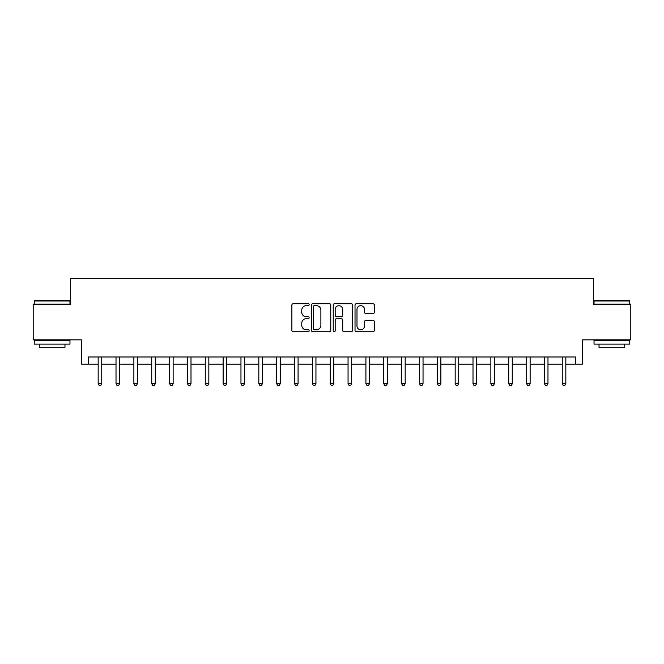 <?xml version="1.0" encoding="UTF-8"?>
<svg xmlns="http://www.w3.org/2000/svg" width="664" height="664" viewBox="0 0 664 664"><rect width="100%" height="100%" fill="white"/><g stroke="black" fill="none" stroke-linecap="round" stroke-linejoin="round"><path stroke-width="1" d="M309.15 304.685A0.979 0.979 0 0 0 308.171 303.705L293.281 303.705A1.403 1.403 0 0 0 291.878 305.108L291.878 330.332A1.403 1.403 0 0 0 293.281 331.734L308.171 331.734A0.979 0.979 0 0 0 309.15 330.755A0.979 0.979 0 0 0 308.171 329.776L306.245 329.776A4.482 4.482 0 0 1 301.763 325.285L301.763 323.185A4.482 4.482 0 0 1 306.245 318.703L308.171 318.703A0.979 0.979 0 0 0 309.15 317.724A0.979 0.979 0 0 0 308.171 316.736L306.245 316.736A4.482 4.482 0 0 1 301.763 312.254L301.763 310.154A4.482 4.482 0 0 1 306.245 305.664L308.171 305.664A0.979 0.979 0 0 0 309.15 304.685M372.961 313.582A1.403 1.403 0 0 0 374.363 312.188L374.363 305.108A1.403 1.403 0 0 0 372.961 303.705L356.427 303.705A1.403 1.403 0 0 0 355.024 305.108L355.024 330.332A1.403 1.403 0 0 0 356.427 331.734L372.961 331.734A1.403 1.403 0 0 0 374.363 330.332L374.363 321.783A1.403 1.403 0 0 0 372.961 320.38L365.881 320.38A1.403 1.403 0 0 0 364.486 321.783L364.486 326.024A3.752 3.752 0 0 1 360.735 329.776A3.752 3.752 0 0 1 356.983 326.024L356.983 309.416A3.752 3.752 0 0 1 360.735 305.664A3.752 3.752 0 0 1 364.486 309.416L364.486 312.188A1.403 1.403 0 0 0 365.881 313.582L372.961 313.582M88.536 364.129L88.536 356.991L575.464 356.991L575.464 364.129L582.61 364.129L582.61 339.852L630.8 339.852L630.8 304.153L593.317 304.153L593.317 278.448L70.683 278.448L70.683 304.153L33.2 304.153L33.2 339.852L81.39 339.852L81.39 364.129L98.172 364.129M330.772 305.108A1.403 1.403 0 0 0 329.369 303.705L312.835 303.705A1.403 1.403 0 0 0 311.433 305.108L311.433 330.332A1.403 1.403 0 0 0 312.835 331.734L329.369 331.734A1.403 1.403 0 0 0 330.772 330.332L330.772 305.108M334.631 303.705L351.165 303.705A1.403 1.403 0 0 1 352.567 305.108L352.567 330.332A1.403 1.403 0 0 1 351.165 331.734L344.093 331.734A1.403 1.403 0 0 1 342.69 330.332L342.69 320.106A1.403 1.403 0 0 0 341.288 318.703L336.59 318.703A1.403 1.403 0 0 0 335.187 320.106L335.187 330.755A0.979 0.979 0 0 1 334.208 331.734A0.979 0.979 0 0 1 333.228 330.755L333.228 305.108A1.403 1.403 0 0 1 334.631 303.705M101.741 364.129L116.017 364.129M119.595 364.129L133.871 364.129M137.44 364.129L151.724 364.129M155.293 364.129L169.569 364.129M173.138 364.129L187.422 364.129M190.991 364.129L205.267 364.129M208.836 364.129L223.121 364.129M226.69 364.129L240.966 364.129M244.535 364.129L258.819 364.129M262.388 364.129L276.664 364.129M280.233 364.129L294.517 364.129M298.086 364.129L312.362 364.129M315.939 364.129L330.216 364.129M333.784 364.129L348.06 364.129M351.638 364.129L365.914 364.129M369.483 364.129L383.767 364.129M387.336 364.129L401.612 364.129M405.181 364.129L419.465 364.129M423.034 364.129L437.31 364.129M440.879 364.129L455.164 364.129M458.733 364.129L473.009 364.129M476.578 364.129L490.862 364.129M494.431 364.129L508.707 364.129M512.276 364.129L526.56 364.129M530.129 364.129L544.405 364.129M547.983 364.129L562.259 364.129M565.828 364.129L575.464 364.129M314.371 305.664A0.979 0.979 0 0 0 313.391 306.643L313.391 328.796A0.979 0.979 0 0 0 314.371 329.776L316.404 329.776A4.482 4.482 0 0 0 320.895 325.285L320.895 310.154A4.482 4.482 0 0 0 316.404 305.664L314.371 305.664M342.69 309.482A3.752 3.752 0 0 0 338.939 305.739A3.752 3.752 0 0 0 335.187 309.482L335.187 315.334A1.403 1.403 0 0 0 336.59 316.736L341.288 316.736A1.403 1.403 0 0 0 342.69 315.334L342.69 309.482M101.916 356.991L101.849 357.174A1.428 1.428 0 0 0 101.741 357.705L101.741 383.692L98.172 383.692L98.172 357.705A1.428 1.428 0 0 0 98.073 357.174L97.998 356.991M101.741 383.692L100.671 385.552L99.243 385.552L98.172 383.692M119.769 356.991L119.694 357.174A1.428 1.428 0 0 0 119.595 357.705L119.595 383.692L116.017 383.692L116.017 357.705A1.428 1.428 0 0 0 115.918 357.174L115.843 356.991M119.595 383.692L118.524 385.552L117.096 385.552L116.017 383.692M137.614 356.991L137.548 357.174A1.428 1.428 0 0 0 137.44 357.705L137.44 383.692L133.871 383.692L133.871 357.705A1.428 1.428 0 0 0 133.771 357.174L133.696 356.991M137.44 383.692L136.369 385.552L134.941 385.552L133.871 383.692M155.467 356.991L155.393 357.174A1.428 1.428 0 0 0 155.293 357.705L155.293 383.692L151.724 383.692L151.724 357.705A1.428 1.428 0 0 0 151.616 357.174L151.541 356.991M155.293 383.692L154.222 385.552L152.795 385.552L151.724 383.692M173.312 356.991L173.246 357.174A1.428 1.428 0 0 0 173.138 357.705L173.138 383.692L169.569 383.692L169.569 357.705A1.428 1.428 0 0 0 169.469 357.174L169.395 356.991M173.138 383.692L172.067 385.552L170.64 385.552L169.569 383.692M34.702 300.584L69.537 300.584L69.969 301.016L34.271 301.016L34.702 300.584M52.124 344.135L34.271 344.135L34.271 340.566L69.969 340.566L69.969 344.135L52.124 344.135M64.972 344.135L64.972 347.421L39.267 347.421L39.267 344.135M594.463 300.584L629.298 300.584L629.729 301.016L594.031 301.016L594.463 300.584M611.876 344.135L594.031 344.135L594.031 340.566L629.729 340.566L629.729 344.135L611.876 344.135M624.733 344.135L624.733 347.421L599.028 347.421L599.028 344.135M191.166 356.991L191.091 357.174A1.428 1.428 0 0 0 190.991 357.705L190.991 383.692L187.422 383.692L187.422 357.705A1.428 1.428 0 0 0 187.314 357.174L187.24 356.991M190.991 383.692L189.921 385.552L188.493 385.552L187.422 383.692M209.011 356.991L208.944 357.174A1.428 1.428 0 0 0 208.836 357.705L208.836 383.692L205.267 383.692L205.267 357.705A1.428 1.428 0 0 0 205.168 357.174L205.093 356.991M208.836 383.692L207.766 385.552L206.338 385.552L205.267 383.692M226.864 356.991L226.789 357.174A1.428 1.428 0 0 0 226.69 357.705L226.69 383.692L223.121 383.692L223.121 357.705A1.428 1.428 0 0 0 223.013 357.174L222.946 356.991M226.69 383.692L225.619 385.552L224.191 385.552L223.121 383.692M244.717 356.991L244.642 357.174A1.428 1.428 0 0 0 244.535 357.705L244.535 383.692L240.966 383.692L240.966 357.705A1.428 1.428 0 0 0 240.866 357.174L240.791 356.991M244.535 383.692L243.464 385.552L242.036 385.552L240.966 383.692M262.562 356.991L262.488 357.174A1.428 1.428 0 0 0 262.388 357.705L262.388 383.692L258.819 383.692L258.819 357.705A1.428 1.428 0 0 0 258.711 357.174L258.645 356.991M262.388 383.692L261.317 385.552L259.89 385.552L258.819 383.692M280.416 356.991L280.341 357.174A1.428 1.428 0 0 0 280.233 357.705L280.233 383.692L276.664 383.692L276.664 357.705A1.428 1.428 0 0 0 276.564 357.174L276.49 356.991M280.233 383.692L279.162 385.552L277.735 385.552L276.664 383.692M298.26 356.991L298.186 357.174A1.428 1.428 0 0 0 298.086 357.705L298.086 383.692L294.517 383.692L294.517 357.705A1.428 1.428 0 0 0 294.409 357.174L294.343 356.991M298.086 383.692L297.016 385.552L295.588 385.552L294.517 383.692M316.114 356.991L316.039 357.174A1.428 1.428 0 0 0 315.939 357.705L315.939 383.692L312.362 383.692L312.362 357.705A1.428 1.428 0 0 0 312.263 357.174L312.188 356.991M315.939 383.692L314.861 385.552L313.433 385.552L312.362 383.692M333.959 356.991L333.884 357.174A1.428 1.428 0 0 0 333.784 357.705L333.784 383.692L330.216 383.692L330.216 357.705A1.428 1.428 0 0 0 330.116 357.174L330.041 356.991M333.784 383.692L332.714 385.552L331.286 385.552L330.216 383.692M351.812 356.991L351.737 357.174A1.428 1.428 0 0 0 351.638 357.705L351.638 383.692L348.06 383.692L348.06 357.705A1.428 1.428 0 0 0 347.961 357.174L347.886 356.991M351.638 383.692L350.567 385.552L349.139 385.552L348.06 383.692M369.657 356.991L369.591 357.174A1.428 1.428 0 0 0 369.483 357.705L369.483 383.692L365.914 383.692L365.914 357.705A1.428 1.428 0 0 0 365.814 357.174L365.739 356.991M369.483 383.692L368.412 385.552L366.984 385.552L365.914 383.692M387.51 356.991L387.436 357.174A1.428 1.428 0 0 0 387.336 357.705L387.336 383.692L383.767 383.692L383.767 357.705A1.428 1.428 0 0 0 383.659 357.174L383.584 356.991M387.336 383.692L386.265 385.552L384.838 385.552L383.767 383.692M405.355 356.991L405.289 357.174A1.428 1.428 0 0 0 405.181 357.705L405.181 383.692L401.612 383.692L401.612 357.705A1.428 1.428 0 0 0 401.512 357.174L401.438 356.991M405.181 383.692L404.11 385.552L402.683 385.552L401.612 383.692M423.209 356.991L423.134 357.174A1.428 1.428 0 0 0 423.034 357.705L423.034 383.692L419.465 383.692L419.465 357.705A1.428 1.428 0 0 0 419.357 357.174L419.283 356.991M423.034 383.692L421.964 385.552L420.536 385.552L419.465 383.692M441.054 356.991L440.987 357.174A1.428 1.428 0 0 0 440.879 357.705L440.879 383.692L437.31 383.692L437.31 357.705A1.428 1.428 0 0 0 437.211 357.174L437.136 356.991M440.879 383.692L439.809 385.552L438.381 385.552L437.31 383.692M458.907 356.991L458.832 357.174A1.428 1.428 0 0 0 458.733 357.705L458.733 383.692L455.164 383.692L455.164 357.705A1.428 1.428 0 0 0 455.056 357.174L454.989 356.991M458.733 383.692L457.662 385.552L456.234 385.552L455.164 383.692M476.76 356.991L476.686 357.174A1.428 1.428 0 0 0 476.578 357.705L476.578 383.692L473.009 383.692L473.009 357.705A1.428 1.428 0 0 0 472.909 357.174L472.834 356.991M476.578 383.692L475.507 385.552L474.079 385.552L473.009 383.692M494.605 356.991L494.531 357.174A1.428 1.428 0 0 0 494.431 357.705L494.431 383.692L490.862 383.692L490.862 357.705A1.428 1.428 0 0 0 490.754 357.174L490.688 356.991M494.431 383.692L493.36 385.552L491.933 385.552L490.862 383.692M512.459 356.991L512.384 357.174A1.428 1.428 0 0 0 512.276 357.705L512.276 383.692L508.707 383.692L508.707 357.705A1.428 1.428 0 0 0 508.607 357.174L508.533 356.991M512.276 383.692L511.205 385.552L509.778 385.552L508.707 383.692M530.304 356.991L530.229 357.174A1.428 1.428 0 0 0 530.129 357.705L530.129 383.692L526.56 383.692L526.56 357.705A1.428 1.428 0 0 0 526.452 357.174L526.386 356.991M530.129 383.692L529.059 385.552L527.631 385.552L526.56 383.692M548.157 356.991L548.082 357.174A1.428 1.428 0 0 0 547.983 357.705L547.983 383.692L544.405 383.692L544.405 357.705A1.428 1.428 0 0 0 544.306 357.174L544.231 356.991M547.983 383.692L546.904 385.552L545.476 385.552L544.405 383.692M566.002 356.991L565.927 357.174A1.428 1.428 0 0 0 565.828 357.705L565.828 383.692L562.259 383.692L562.259 357.705A1.428 1.428 0 0 0 562.151 357.174L562.084 356.991M565.828 383.692L564.757 385.552L563.329 385.552L562.259 383.692M34.271 304.153L34.271 301.016M42.413 340.566L42.413 339.852M61.827 340.566L61.827 339.852M69.969 304.153L69.969 301.016M594.031 304.153L594.031 301.016M602.173 340.566L602.173 339.852M621.587 340.566L621.587 339.852M629.729 304.153L629.729 301.016"/></g></svg>
